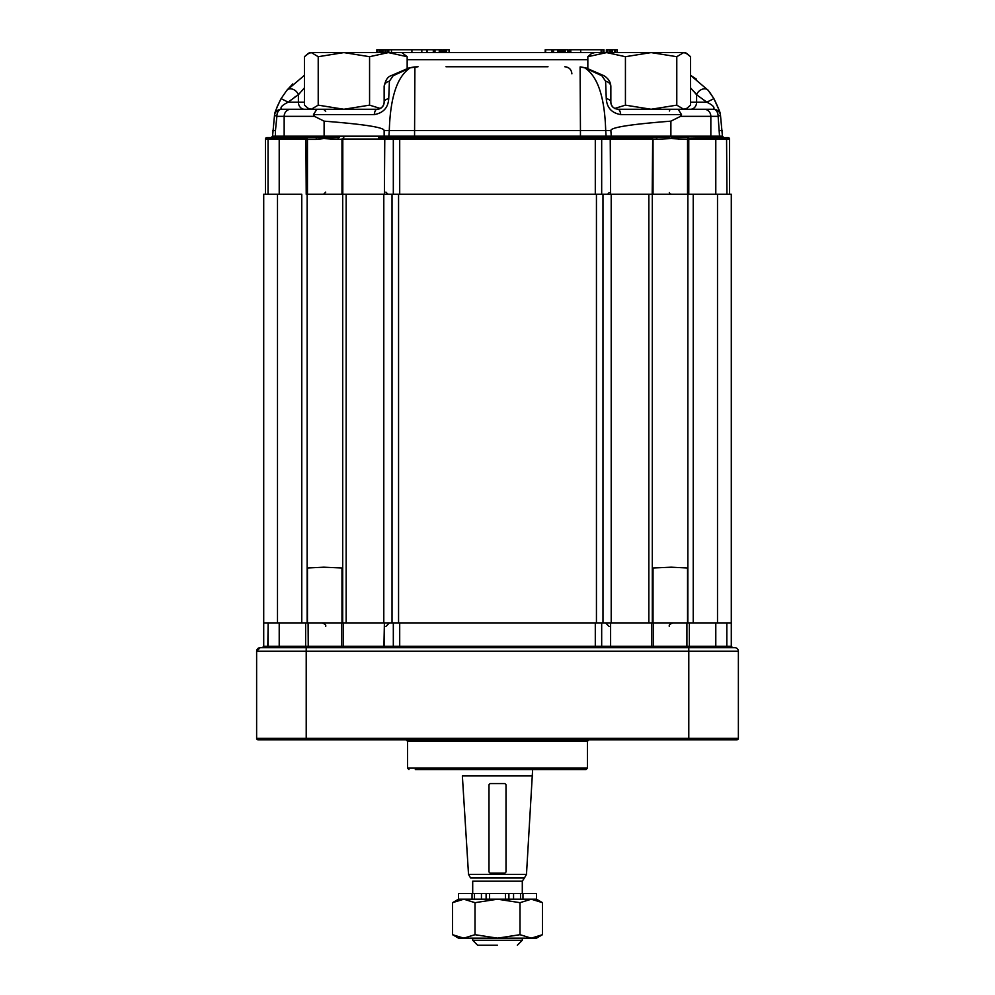 <?xml version="1.0" encoding="UTF-8"?>
<svg xmlns="http://www.w3.org/2000/svg" width="995" height="995" viewBox="0 0 995 995"><rect width="100%" height="100%" fill="white"/><g stroke="black" fill="none" stroke-linecap="round" stroke-linejoin="round"><path stroke-width="1.49" d="M277.493 194.274L277.493 622.895L277.493 194.274L301.771 194.274L263.712 194.274L263.712 646.277L262.406 647.695L263.712 646.277L262.406 647.695L260.168 647.695A3.545 3.545 0 0 0 256.623 651.24L306.211 651.24L306.211 738.377L256.623 738.377A1.418 1.418 0 0 0 258.041 739.795L306.211 739.795L306.211 651.24L688.789 651.24L688.789 738.377L256.623 738.377L258.041 739.795A1.418 1.418 0 0 1 256.623 738.377L256.623 651.24L688.789 651.24L688.789 739.795L306.211 739.795L306.211 738.377L738.377 738.377L688.789 738.377L688.789 739.795L736.959 739.795A1.418 1.418 0 0 0 738.377 738.377L738.377 651.24L738.377 738.377A1.418 1.418 0 0 1 736.959 739.795L258.041 739.795A1.418 1.418 0 0 1 256.623 738.377L258.041 739.795A1.418 1.418 0 0 1 256.623 738.377L256.623 651.24L260.168 647.695L734.832 647.695L732.594 647.695L731.288 646.277L731.288 622.895L693.229 622.895L717.507 622.895L717.507 194.274L731.288 194.274L731.288 646.277L732.594 647.695L734.832 647.695A3.545 3.545 0 0 1 738.377 651.24A3.545 3.545 0 0 0 734.832 647.695L260.168 647.695L262.406 647.695L260.168 647.695L262.406 647.695L263.712 646.277L263.712 622.895L693.229 622.895L693.229 194.274L717.507 194.274L693.229 194.274L693.229 622.895M653.317 622.895L686.911 622.895L653.317 622.895L653.317 646.277A1.418 1.132 -90 0 0 654.461 647.695A1.418 1.132 -90 0 1 653.317 646.277L653.317 622.895M308.089 622.895L341.683 622.895L308.089 622.895L308.239 647.695L308.089 622.895M415.313 769.545L586.055 769.545L415.313 769.545M542.499 934.691L531.255 938.161L519.999 934.691L519.999 902.676L531.255 899.194L542.499 902.676L542.499 934.691L531.255 938.161L497.5 938.161L519.999 934.691L519.999 902.676L531.255 899.194L497.5 899.194L519.999 902.676L497.5 899.194L458.533 899.194L452.514 902.676L463.757 899.194L475.013 902.676L497.5 899.194L458.533 899.194L458.533 893.535L472.028 893.535L458.533 893.535L458.533 899.194L452.514 902.676L463.757 899.194L475.013 902.676L497.5 899.194L520.522 899.194L520.522 893.535L472.028 893.535L472.028 899.194L474.478 899.194L472.028 899.194L472.028 893.535L474.478 893.535L474.478 899.194L474.478 893.535L481.443 893.535L481.443 899.194L481.443 893.535L486.107 893.535L486.107 899.194L486.107 893.535L489.528 893.535L489.528 899.194L489.528 893.535L505.472 893.535L505.472 899.194L505.472 893.535L508.893 893.535L508.893 899.194L508.893 893.535L513.557 893.535L513.557 899.194L513.557 893.535L520.522 893.535L520.522 899.194L531.255 899.194L542.499 902.676L542.499 934.691L536.467 938.161L531.255 938.161L519.999 934.691L497.5 938.161L463.757 938.161L452.514 934.691L452.514 902.676L452.514 934.691L463.757 938.161L458.533 938.161L452.514 934.691L458.533 938.161L463.757 938.161L475.013 934.691L475.013 902.676L475.013 934.691L497.5 938.161L463.757 938.161L475.013 934.691L497.5 938.161L536.467 938.161L542.499 934.691M506.032 785.217L506.032 869.058L506.032 785.217M462.364 775.926L532.636 775.926L462.364 775.926L468.521 874.406L526.479 874.406L532.636 769.545L526.479 874.406L468.521 874.406L462.364 775.926M488.968 785.217L488.968 869.058L488.968 785.217M470.56 877.951L524.44 877.951L526.479 874.406L524.44 877.951L470.56 877.951L468.521 874.406L470.56 877.951M536.467 899.194L531.255 899.194L536.467 899.194L542.499 902.676L536.467 899.194L536.467 893.535L520.522 893.535L522.972 893.535L522.972 899.194L522.972 893.535L536.467 893.535L536.467 899.194M490.137 783.55L488.993 784.707L488.993 871.993L490.137 873.162L504.863 873.162L506.007 871.993L506.007 784.707L504.863 783.55L490.137 783.55L488.993 784.707L488.993 871.993L490.137 873.162L504.863 873.162L506.007 871.993L506.007 784.707L504.863 783.55L490.137 783.55M497.5 945.25L477.662 945.25L472.7 940.287L497.5 940.287L472.7 940.287L472.7 938.161L472.7 940.287L477.662 945.25L497.5 945.25M522.3 940.287L497.5 940.287L522.3 940.287L522.3 938.161L522.3 940.287L517.338 945.25L522.3 940.287M277.493 622.895L307.132 622.895L307.132 194.274L346.148 194.274L307.132 194.274L307.132 622.895L383.796 622.895L383.796 194.274L652.297 194.274L652.297 622.895L687.868 622.895L687.868 194.274L652.297 194.274L652.297 622.895L648.852 622.895L648.852 194.274L693.229 194.274M383.796 194.274L346.148 194.274L346.148 622.895L346.148 194.274L383.796 194.274L383.796 622.895M596.44 194.274L398.56 194.274L398.56 622.895L596.44 622.895L596.44 194.274L596.44 622.895M594.712 52.586L591.515 53.519L587.834 56.703L606.627 52.586L625.432 56.703L651.116 52.586L676.787 56.703L683.677 52.586L686.861 53.519L690.555 56.703L690.555 75.297L708.154 90.296L713.9 98.629L719.086 110.122M325.701 52.586L343.884 52.586L309.756 52.586L304.445 56.703L308.139 53.519L311.323 52.586L318.213 56.703L343.884 52.586L369.568 56.703L388.373 52.586L685.244 52.586L690.555 56.703L690.555 105.147L686.861 108.318L683.677 109.263L676.787 105.147L651.116 109.263L683.677 109.263M343.884 52.586L388.373 52.586L407.166 56.703L407.166 68.431M401.856 52.586L407.166 56.703M311.323 109.263L318.213 105.147L343.884 109.263L311.323 109.263L308.139 108.318L304.445 105.147L304.445 56.703L304.445 75.297L286.846 90.296L281.1 98.629C276.759 107.547 274.583 112.858 274.583 114.574A7.089 7.089 0 0 1 281.448 109.263L304.433 109.263A7.089 6.045 -90 0 1 298.388 102.174L304.445 102.174M380.326 108.467L369.568 105.147L343.884 109.263M625.432 56.703L625.432 105.147L614.674 108.467M606.266 98.629L605.594 81.192A7.089 5.671 -0 0 1 610.855 86.677L610.855 102.174A7.089 3.781 180 0 0 606.266 98.629C606.888 107.734 611.714 113.044 620.731 114.574A7.089 2.885 -90 0 0 617.945 109.263L651.116 109.263L625.432 105.147M603.617 49.75L601.129 49.75L601.129 52.586M567.834 52.586L567.834 49.75L560.633 49.75L560.633 52.586M580.719 52.586L580.719 49.75L569.14 49.75L569.14 52.586M551.578 49.75L545.21 49.75L545.21 52.586L545.21 49.75M432.987 49.75L427.079 49.75L427.079 52.586M442.041 52.586L442.041 49.75L435.225 49.75M427.079 49.75L426.619 52.586L426.619 49.75M663.988 52.586L614.4 52.586M380.6 52.586L331.012 52.586M687.545 194.274L653.031 194.274L653.031 139.375L671.177 138.566L687.545 139.375L687.545 194.274M306.224 194.274L305.9 139.014A1.418 0.833 -90 0 1 306.734 137.596L307.169 138.168A1.418 0.659 132.3 0 0 306.224 139.126L307.455 139.375L307.455 194.274L341.969 194.274L341.969 139.375L343.772 137.596L343.287 139.014L342.33 138.38M610.855 102.174A7.089 7.089 0 0 0 611.241 104.5A7.089 7.089 0 0 1 610.855 102.174C611.241 106.278 613.604 108.642 617.945 109.263L713.552 109.263A7.089 7.089 0 0 1 720.417 114.574A7.089 7.089 0 0 0 713.552 109.263A7.089 4.577 90 0 1 718.129 116.34A7.089 1.468 -14.5 0 0 720.417 114.574L722.432 136.178L723.85 137.596L712.171 137.596A1.418 1.331 90 0 1 710.84 136.178L670.891 136.178L671.09 137.235L688.266 137.596A1.418 0.833 90 0 1 689.1 139.014L688.776 139.126A1.418 0.659 -132.3 0 0 687.831 138.168L687.545 139.375L688.776 139.126L688.776 194.274M729.522 194.274L729.522 139.014A1.418 1.418 0 0 0 728.104 137.596L687.831 138.168M268.053 194.274L268.053 139.014L265.478 139.014L265.478 194.274L265.478 139.014A1.418 1.418 0 0 1 266.896 137.596L339.208 137.596A1.766 1.244 90 0 0 337.964 139.375L323.823 138.566L316.149 139.375L316.36 137.596L280.59 137.596A1.418 1.381 -90 0 0 279.209 139.014L305.9 139.014M445.984 66.752L548.009 66.752M467.289 66.752L461.344 66.752M657.036 139.375A1.766 1.244 90 0 0 655.792 137.596L651.227 137.596L652.67 138.38L652.198 139.176L651.227 137.596L616.315 137.596L669.299 137.173M651.713 139.014L606.129 139.014A1.418 0.883 -90 0 0 605.246 137.596L389.754 137.596L399.704 137.596L399.704 139.014L393.323 139.014A1.418 1.281 -90 0 1 394.592 137.596M605.594 81.192L601.863 75.744L584.662 67.784C597.697 76.18 604.711 97.087 605.694 130.519L610.855 130.519L611.353 137.584L616.315 137.596L616.8 139.014M308.139 108.318L309.756 109.263L290.814 109.263A7.089 6.667 90 0 0 284.16 116.34L276.871 116.34A7.089 1.468 14.5 0 1 274.583 114.574L272.568 136.178L271.15 137.596L268.439 137.596L268.053 139.014L279.209 139.014L279.209 194.274M601.676 194.274L601.676 139.014A1.418 1.281 -90 0 0 600.408 137.596L611.353 137.584L611.738 138.989M325.701 137.173L324.059 137.235M323.848 137.248L322.828 137.298M319.942 137.472L316.36 137.596M720.417 114.574C720.417 112.87 718.253 107.547 713.9 98.629L706.823 102.174C712.793 105.097 715.044 107.46 713.552 109.263L704.186 109.263A7.089 6.667 90 0 1 710.84 116.34L710.84 136.178L719.534 136.178L723.85 137.596L722.432 136.178L719.534 136.178L718.129 116.34L680.568 116.34L670.891 121.154L670.891 136.178L580.446 136.178L580.446 137.596M709.796 92.398L713.9 98.629L706.823 102.174L696.612 94.761L690.555 87.834M272.568 130.519L275.466 130.519L276.871 116.34A7.089 4.577 -90 0 1 281.448 109.263C279.956 107.46 282.207 105.097 288.177 102.174L281.1 98.629L286.846 90.296A7.089 5.087 39.1 0 1 293.015 89.326A7.089 5.087 39.1 0 1 298.388 94.761L304.445 87.834L298.388 94.761L289.048 101.44M294.197 97.51L296.236 96.129M383.249 138.989L384.145 136.178L414.554 136.178L414.903 66.951A7.089 5.622 -95.9 0 0 414.169 66.963L418.049 66.752L410.338 67.784L393.137 75.744L389.406 81.192L388.734 98.629A7.089 3.781 180 0 0 384.145 102.174C383.759 106.278 381.396 108.642 377.055 109.263A7.089 2.885 90 0 0 374.269 114.574L313.487 114.574L314.432 116.34L324.109 121.154L324.109 136.178L384.145 136.178L384.145 130.519L389.306 130.519L388.784 137.596L389.754 137.596A1.418 0.883 -90 0 0 388.871 139.014L378.199 139.014L378.685 137.596L388.784 137.596A1.418 0.808 -88.8 0 0 388.025 139.001M694.199 91.714L696.114 94.102M381.259 107.883A7.089 7.089 0 0 0 384.145 102.174L384.145 86.677A7.089 5.671 180 0 1 389.406 81.192M324.109 121.154C364.021 124.263 384.033 127.385 384.145 130.519M377.055 109.263L290.814 109.263M610.855 130.519C610.967 127.385 630.979 124.263 670.891 121.154M292.779 83.928L286.846 90.296M277.058 106.987L280.578 99.575M414.169 66.963L409.094 67.896A7.089 5.162 -104.4 0 1 410.338 67.784C397.303 76.18 390.289 97.087 389.306 130.519L580.446 130.519L580.446 136.178L414.554 136.178L414.554 137.596M374.269 114.574C383.311 113.02 388.137 107.709 388.734 98.629M601.863 75.744A7.089 3.321 -60.1 0 1 603.915 75.695L585.906 67.896A7.089 5.162 -75.6 0 0 584.662 67.784L580.097 66.951L580.446 130.519L605.694 130.519L606.216 137.596A1.418 0.808 -91.2 0 1 606.975 139.001M580.097 66.951L580.831 66.963A7.089 5.622 -84.1 0 0 580.097 66.951M680.568 116.34L681.513 114.574L678.167 109.263M709.261 91.702L708.154 90.296A7.089 5.087 140.9 0 0 701.985 89.326A7.089 5.087 140.9 0 0 696.612 94.761L696.612 102.174A7.089 6.045 -90 0 1 690.567 109.263M696.4 79.115L690.555 75.297M603.915 75.695L603.915 75.695C608.442 78.53 610.756 82.187 610.855 86.677M611.403 104.91A7.089 7.089 0 0 0 613.455 107.659A7.089 7.089 0 0 1 611.403 104.91M614.45 108.343A7.089 7.089 0 0 0 615.32 108.766A7.089 7.089 0 0 1 614.45 108.343M313.487 114.574L316.833 109.263M380.948 108.094A7.089 7.089 0 0 1 380.264 108.492M379.879 108.679A7.089 7.089 0 0 1 378.336 109.151M393.137 75.744A7.089 3.321 -119.9 0 0 391.085 75.695L391.085 75.695C387.64 76.739 385.326 80.408 384.145 86.677M275.466 130.519L275.466 136.178L272.568 136.178L272.344 136.937M314.432 116.34L284.16 116.34L284.16 136.178L275.466 136.178L271.15 137.596M678.851 139.375L678.64 137.596L672.968 137.335M307.169 138.168L307.455 139.375L316.149 139.375M342.802 194.274L342.802 139.176L337.964 139.375M652.198 194.274L652.67 138.38M421.818 52.586L421.818 49.75L388.796 49.75L388.796 52.586M388.796 49.75L387.677 49.75L387.677 52.586M426.743 49.75L420.96 49.75M435.002 52.586L435.002 49.75L434.84 52.586M434.84 49.75L433.919 49.75L433.919 52.586M449.242 52.586L449.242 49.75L445.151 49.75L445.151 52.586M445.151 49.75L444.131 49.75L444.131 52.586M444.131 49.75L443.036 49.75L443.036 52.586M449.068 49.75L449.068 52.586M446.568 49.75L446.568 52.586M440.375 49.75L440.375 52.586M439.255 49.75L439.255 52.586M391.483 49.75L391.483 52.586M411.905 49.75L411.905 52.586M379.58 52.586L379.58 49.75L377.926 49.75L377.926 52.586M377.926 49.75L376.869 49.75L376.869 52.586M387.677 49.75L380.874 49.75L380.874 52.586M380.874 49.75L379.841 49.75L379.841 52.586M386.023 49.75L386.023 52.586M384.978 49.75L384.978 52.586M382.192 49.75L382.192 52.586M381.881 49.75L381.881 52.586M545.67 49.75L545.67 52.586M560.633 49.75L558.966 49.75L558.966 52.586M558.966 49.75L557.834 49.75L557.834 52.586M557.834 49.75L553.805 49.75M563.742 49.75L563.742 52.586M562.71 49.75L562.71 52.586M561.615 49.75L561.615 52.586M567.647 49.75L567.647 52.586M565.16 49.75L565.16 52.586M570.807 49.75L570.807 52.586M580.719 49.75L601.129 49.75M609.077 52.586L609.077 49.75L607.423 49.75L607.423 52.586M607.423 49.75L606.365 49.75L606.365 52.586M617.174 52.586L617.174 49.75L611.689 49.75L611.689 52.586M611.689 49.75L611.378 52.586M611.378 49.75L610.37 49.75L610.37 52.586M610.37 49.75L609.338 49.75L609.338 52.586M615.519 49.75L615.519 52.586M614.475 49.75L614.475 52.586M274.583 114.574A7.089 7.089 0 0 1 281.448 109.263A7.089 7.089 0 0 0 274.583 114.574M587.834 56.703L587.834 68.431M676.787 56.703L676.787 105.147M369.568 56.703L369.568 105.147M318.213 56.703L318.213 105.147M256.623 651.24L260.168 647.695A3.545 3.545 0 0 0 256.623 651.24A3.545 3.545 0 0 1 260.168 647.695A3.545 3.545 0 0 0 256.623 651.24M731.288 646.277L732.594 647.695L731.288 646.277L726.835 646.277L726.835 622.895L726.835 646.277L715.791 646.277L715.791 622.895L715.791 646.277A1.418 1.381 -90 0 0 717.171 647.695A1.418 1.381 -90 0 1 715.791 646.277L689.361 646.277L689.361 622.895L689.361 646.277A1.418 0.833 -90 0 0 690.194 647.695A1.418 0.833 -90 0 1 689.361 646.277L726.835 646.277L727.233 647.695L726.835 646.277L731.288 646.277M611.204 194.274L648.852 194.274L648.852 622.895L611.204 622.895L611.204 194.274L611.204 622.895M687.856 194.274L687.856 622.895M731.288 194.274L731.288 622.895M263.712 194.274L263.712 622.895M687.545 622.895L653.031 622.895L653.031 567.996L671.227 567.187L687.545 567.996L687.545 622.895M307.455 622.895L341.969 622.895L341.969 567.996L323.823 567.187L307.455 567.996L307.455 622.895M587.473 741.213L407.527 741.213L406.109 739.795L407.527 741.213L407.527 768.128L587.473 768.128L586.055 769.545L587.473 768.128L407.527 768.128L408.945 769.545L407.527 768.128L407.527 741.213L587.473 741.213L588.891 739.795L587.473 741.213L587.473 768.128L587.473 741.213M263.712 646.277L268.165 646.277L268.165 622.895L267.767 647.695L268.165 646.277L279.209 646.277L279.209 622.895L279.209 646.277L305.639 646.277L305.639 622.895L305.639 646.277L341.683 646.277L341.683 622.895L341.683 646.277L343.3 646.277L343.3 622.895L343.3 646.277L384.393 646.277L384.393 622.895L383.908 647.695L384.393 646.277L393.323 646.277L393.323 622.895L393.323 646.277L399.704 646.277L399.704 622.895L399.704 646.277L595.296 646.277L595.296 622.895L595.296 646.277L601.676 646.277L601.676 622.895L601.676 646.277A1.418 1.281 -90 0 0 602.958 647.695A1.418 1.281 -90 0 1 601.676 646.277L610.607 646.277L610.607 622.895L610.607 646.277L651.7 646.277L651.7 622.895L651.7 646.277L686.911 646.277L686.911 622.895L686.911 646.277L689.361 646.277L686.911 646.277L686.761 647.695L686.911 646.277L651.7 646.277L652.185 647.695L651.7 646.277L610.607 646.277L611.092 647.695L610.607 646.277L595.296 646.277L595.296 647.695L595.296 646.277L399.704 646.277L399.704 647.695L399.704 646.277L393.323 646.277A1.418 1.281 -90 0 1 392.042 647.695A1.418 1.281 -90 0 0 393.323 646.277L343.3 646.277L342.815 647.695L343.3 646.277L341.683 646.277A1.418 1.132 -90 0 1 340.539 647.695A1.418 1.132 -90 0 0 341.683 646.277L305.639 646.277A1.418 0.833 -90 0 1 304.806 647.695A1.418 0.833 -90 0 0 305.639 646.277L279.209 646.277A1.418 1.381 -90 0 1 277.829 647.695A1.418 1.381 -90 0 0 279.209 646.277L263.712 646.277M306.211 651.24L306.211 647.695L306.211 651.24M688.789 651.24L688.789 647.695L688.789 651.24L738.377 651.24L688.789 651.24M472.7 881.197L522.3 881.197L522.3 893.535L522.3 881.197L524.44 877.951L522.3 881.197L472.7 881.197L472.7 893.535L472.7 881.197M392.03 194.274L392.03 622.895L392.018 194.274M602.982 194.274L602.982 622.895L602.97 194.274M301.771 194.274L301.771 622.895L301.771 194.274M342.703 194.274L342.703 622.895L342.703 194.274M603.02 49.75L603.02 52.586M569.588 49.75L569.588 52.586M433.31 49.75L433.31 52.586M715.791 194.274L715.791 139.014L689.1 139.014M610.607 194.274L610.221 137.571M728.104 137.596A1.418 1.418 0 0 1 729.522 139.014L715.791 139.014A1.418 1.381 -90 0 0 714.41 137.596M690.555 102.174L706.823 102.174M726.947 194.274L726.561 137.596M600.408 137.596A1.418 1.281 -90 0 1 601.676 139.014L606.129 139.014M601.676 139.014L399.704 139.014L399.704 194.274M595.296 194.274L595.296 137.596M393.323 194.274L393.323 139.014L388.871 139.014M384.393 194.274L384.779 137.571M378.199 139.014L343.287 139.014M298.388 94.761L298.388 102.174L288.177 102.174M323.823 138.566L324.109 136.178L284.16 136.178A1.418 1.331 -90 0 1 282.829 137.596M681.513 114.574L620.731 114.574M587.834 59.663L407.166 59.663M671.09 137.235L671.177 138.566M441.108 49.75L441.108 52.586M383 49.75L383 52.586M551.902 49.75L551.902 52.586M559.688 49.75L559.688 52.586M612.497 49.75L612.497 52.586M719.534 130.519L722.432 130.519M398.56 194.274L398.56 622.895M669.299 626.44C668.851 625.109 670.033 623.927 672.844 622.895C670.033 623.927 668.851 625.109 669.299 626.44M609.089 626.44L605.545 622.895L609.089 626.44M385.911 626.44L389.455 622.895L385.911 626.44M325.701 626.44C326.149 625.109 324.967 623.927 322.156 622.895C324.967 623.927 326.149 625.109 325.701 626.44M685.244 52.586L686.861 53.519M685.244 109.263L686.861 108.318M603.977 52.586L603.977 49.75M568.63 67.884L566.006 66.852M564.799 66.752L564.799 66.752C569.103 67.175 571.466 69.538 571.889 73.841M585.906 67.896L580.831 66.963M409.094 67.896L391.085 75.695M385.911 192.147L388.038 194.274M325.701 192.147L323.574 194.274M669.336 192.508L669.685 193.366M670.195 193.876L671.426 194.274M609.052 192.508L608.704 193.366M608.194 193.876L606.962 194.274M552.499 52.586L552.499 49.75M553.593 52.586L553.593 49.75M325.701 111.39L323.574 109.263M669.336 111.03L669.685 110.171M670.195 109.661L671.426 109.263M309.756 52.586L308.127 53.519"/></g></svg>
